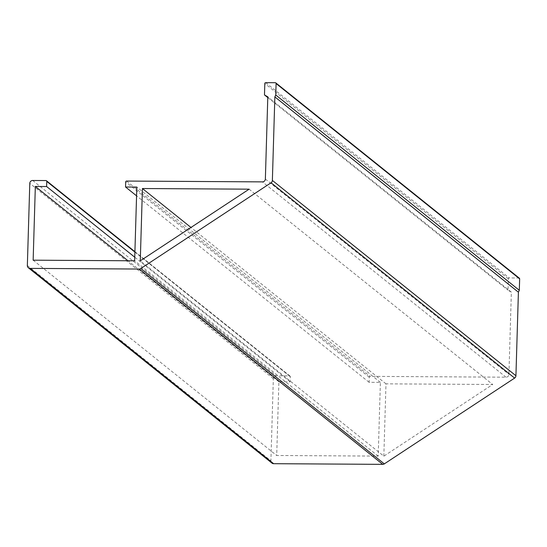 <?xml version="1.0" encoding="UTF-8"?>
<svg xmlns="http://www.w3.org/2000/svg" width="547" height="547" viewBox="0 0 547 547"><rect width="100%" height="100%" fill="white"/><g stroke="black" fill="none" stroke-linecap="round" stroke-linejoin="round"><path stroke-width="0.41" stroke-dasharray="2.73 2.05" d="M383.837 456.157L385.977 383.837L492.683 384.486L383.837 456.157L140.278 260.844M519.342 278.191A0.862 0.841 -51.3 0 0 518.829 278.013L509.243 277.951A0.862 0.841 -51.3 0 0 508.375 278.799L508.033 290.231L511.363 292.146L508.922 374.374A2.865 2.797 -51.3 0 1 506.016 377.191L370.128 376.363A0.862 0.841 -51.3 0 0 369.259 377.211L369.109 382.312L380.384 382.38L378.196 456.102L276.7 455.487L278.888 381.765L290.17 381.833L290.32 376.733A0.862 0.841 -51.3 0 0 289.5 375.871L276.249 375.796A2.865 2.797 -51.3 0 0 273.343 378.613L270.902 460.841A2.865 2.797 -51.3 0 0 271.934 463.09M249.124 189.173L492.683 384.486M385.977 383.837L190.978 227.463M33.148 260.181L276.7 455.487M378.196 456.102L134.644 260.796M380.384 382.38L136.832 187.074M369.109 382.312L136.572 195.84M511.363 292.146L267.804 96.84M267.784 97.571L508.033 290.231M290.17 381.833L134.747 257.199M278.888 381.765L127.991 260.755M369.259 377.211L125.701 181.905M126.576 181.057L370.128 376.363M506.016 377.191L262.464 181.884M265.363 179.067L508.922 374.374M508.375 278.799L264.816 83.493M265.692 82.645L509.243 277.951M518.829 278.013L275.278 82.706M27.35 265.534L270.902 460.841M273.343 378.613L29.791 183.307M32.697 180.483L276.249 375.796M289.5 375.871L45.941 180.565M134.897 252.099L290.32 376.733M134.911 251.682L290.013 376.056"/><path stroke-width="0.82" d="M140.764 268.57L271.059 182.78L514.618 378.086L384.315 463.883L140.764 268.57A2.865 2.797 -51.3 0 1 139.177 269.049L382.729 464.355A2.865 2.797 -51.3 0 0 384.315 463.883M519.65 278.867A0.862 0.841 -51.3 0 0 519.342 278.191L275.791 82.884A0.862 0.841 128.7 0 1 276.098 83.561L519.65 278.867L519.308 290.3L518.406 292.187L515.93 375.741L272.372 180.435A2.865 2.797 128.7 0 1 271.059 182.78M514.618 378.086A2.865 2.797 -51.3 0 0 515.93 375.741M273.637 463.692L30.085 268.386A2.865 2.797 128.7 0 1 28.376 267.784L271.934 463.09A2.865 2.797 -51.3 0 0 273.637 463.692L382.729 464.355M249.124 189.173L140.278 260.844L142.425 188.524L249.124 189.173M275.791 82.884A0.862 0.841 128.7 0 0 275.278 82.706L265.692 82.645A0.862 0.841 128.7 0 0 264.816 83.493L264.481 94.925L267.804 96.84L265.363 179.067A2.865 2.797 128.7 0 1 262.464 181.884L126.576 181.057A0.862 0.841 128.7 0 0 125.701 181.905L125.55 187.006L136.832 187.074L134.644 260.796L33.148 260.181L35.336 186.459L46.611 186.527L46.762 181.419L134.897 252.099M28.376 267.784A2.865 2.797 128.7 0 1 27.35 265.534L29.791 183.307A2.865 2.797 128.7 0 1 32.697 180.483L45.941 180.565A0.862 0.841 128.7 0 1 46.762 181.419M30.085 268.386L139.177 269.049M272.372 180.435L274.854 96.881L275.756 94.993L276.098 83.561M190.978 227.463L142.425 188.524M136.572 195.84L125.55 187.006M264.481 94.925L267.784 97.571M519.308 290.3L275.756 94.993M274.854 96.881L518.406 292.187M134.747 257.199L46.611 186.527M127.991 260.755L35.336 186.459M46.454 180.749L134.911 251.682"/></g></svg>
